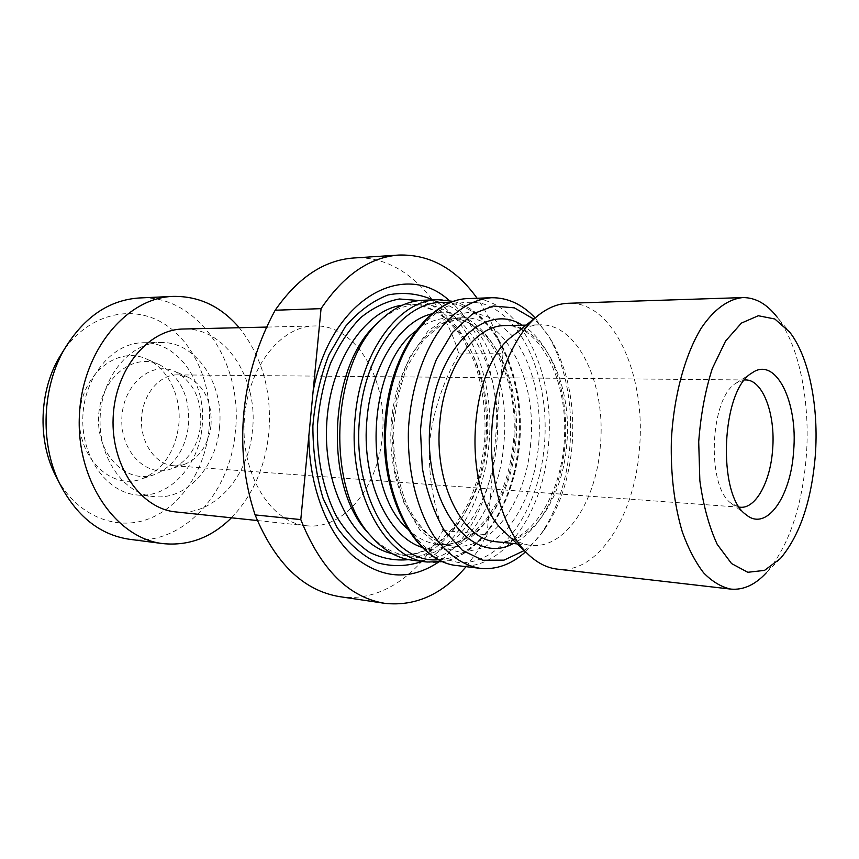 <?xml version="1.0" encoding="UTF-8"?>
<svg xmlns="http://www.w3.org/2000/svg" width="859" height="859" viewBox="0 0 859 859"><rect width="100%" height="100%" fill="white"/><g stroke="black" fill="none" stroke-linecap="round" stroke-linejoin="round"><path stroke-width="0.64" stroke-dasharray="4.29 3.22" d="M466.093 566.661L477.25 551.661L487.032 534.792L493.345 463.226C484.97 507.97 466.662 540.955 438.423 562.183M382.266 436.243C388.451 380.537 356.313 324.165 314.448 325.969C279.658 326.066 246.114 369.961 244.128 423.122C241.744 476.273 271.584 522.777 306.255 525.719C343.815 530.304 378.293 486.892 382.266 436.243M339.659 596.651C380.075 602.76 419.654 574.8 442.976 530.39C432.378 501.506 427.965 471.645 429.725 440.828C433.58 410.14 443.298 381.171 458.867 353.919C442.106 296.613 400.584 254.747 353.554 258.011M449.16 300.457C479.043 324.842 496.996 374.137 496.749 424.604L502.998 353.704L458.867 353.919M502.998 353.704C496.942 332.637 488.309 314.158 477.11 298.256M442.976 530.39L487.032 534.792M422.22 561.399C458.094 546.099 484.616 496.609 489.039 443.18C494.816 383.082 471.924 320.332 432.957 299.909M496.749 424.604L493.345 463.226M57.274 478.871C77.589 515.991 116.105 531.249 148.532 518.943C181.056 506.649 204.936 469.97 209.016 429.479C213.343 386.335 194.821 341.914 162.598 322.898C130.514 303.775 87.307 314.534 62.471 352.254M178.747 425.216C181.872 397.32 168.321 368.468 146.771 359.137C117.554 345.05 80.853 374.481 79.5 416.368C77.417 458.223 111.573 490.564 141.864 478.914C162.791 469.991 175.086 452.092 178.747 425.216M129.526 539.291C182.258 546.764 230.287 493.538 235.345 431.68C243.537 363.819 198.171 294.369 139.426 297.966M231.447 517.805C252.686 495.557 265.13 467.371 268.803 433.247C272.153 391.994 262.296 356.818 239.253 327.719M175.848 511.932C213.708 516.538 248.616 476.949 252.449 430.316C258.538 379.034 225.541 327.225 183.354 329.018M370.433 535.479C381.954 547.419 394.506 554.205 408.068 555.827C452.145 561.625 492.024 506.23 496.76 442.739C504.083 373.031 467.489 301.777 418.397 304.301C404.739 304.816 391.683 310.539 379.216 321.491M412.438 560.229C457.922 566.296 498.993 508.915 503.857 443.33C511.395 371.313 473.771 297.579 423.111 300.274M525.547 551.843L541.32 533.6C557.276 509.602 566.8 480.535 569.893 446.401C573.007 404.686 566.167 368.35 549.373 337.372L535.146 317.905M524.205 550.565C531.861 544.96 538.808 537.616 545.046 528.553C560.111 505.876 569.109 478.356 572.051 445.971C574.993 406.404 568.529 371.979 552.67 342.709C547.194 333.163 540.869 325.282 533.707 319.065M506.359 533.643C514.079 540.536 522.251 544.423 530.862 545.325C565.072 549.481 596.371 501.334 600.355 445.918C606.357 384.972 578.032 323.209 539.914 324.831C531.259 325.024 522.798 328.235 514.53 334.462M557.308 569.13C597.971 574.413 634.704 515.722 639.397 449.085C646.462 375.898 613.519 301.015 568.218 303.281M780.359 558.586L766.453 572.652C788.68 546.238 801.952 507.626 806.268 456.795C810.52 402.184 799.321 345.393 776.944 316.907L789.646 332.057M744.635 379.979L736.27 383.028C709.77 397.653 706.119 486.666 731.331 503.417L739.416 507.143M211.035 425.248C212.205 402.356 204.667 386.378 188.411 377.316L177.405 374.878C159.334 374.47 142.39 394.721 141.51 418.913C140.404 443.094 155.629 464.665 173.668 465.739L184.846 464.214C199.642 457.879 208.372 444.898 211.035 425.248M200.652 425.237C201.994 399.639 193.468 381.729 175.086 371.496C151.753 360.308 122.912 384.381 121.838 418.108C120.142 451.802 146.921 478.162 171.091 468.917C187.82 461.766 197.667 447.206 200.652 425.237M219.432 427.932C224.628 384.692 196.367 341.248 160.59 342.505C130.278 342.44 101.63 376.36 100.138 417.216C98.28 458.051 124.05 494.215 154.266 496.631C186.36 500.271 216.146 467.199 219.432 427.932M202.08 427.148C207.255 384.413 178.951 341.495 143.206 342.741C112.905 342.687 84.322 376.178 82.851 416.508C81.014 456.816 106.763 492.54 136.957 494.967C169.03 498.607 198.805 465.954 202.08 427.148M188.55 425.226C190.064 396.471 180.379 376.296 159.473 364.678C132.92 351.911 99.805 378.948 98.57 417.152C96.67 455.324 127.454 484.991 154.974 474.436C174.001 466.308 185.19 449.912 188.55 425.226M408.562 559.617C448.785 552.756 481.061 500.421 485.679 442.632C492.1 378.422 463.355 311.753 419.192 300.564M392.133 553.615L397.953 554.635C442.117 560.444 482.114 505.403 486.838 442.288C494.15 372.967 457.418 302.121 408.208 304.666L402.323 305.203M438.09 299.716C488.567 297.031 525.944 371.399 518.407 444.006C513.532 510.128 472.633 568.057 427.32 562.011M431.852 313.857C481.051 300.392 521.982 371.689 514.262 442.976C509.688 508.303 465.857 563.16 422.274 547.408M438.895 559.66C479.923 557.942 514.562 504.115 519.18 443.845C525.88 377.241 494.73 308.521 449.429 303.012M530.701 443.33C526.449 500.851 491.67 550.812 453.52 546.045C418.526 543.135 388.247 490.242 390.963 429.146C393.261 368.049 427.771 317.809 462.894 317.776C505.403 315.844 537.197 380.097 530.701 443.33M407.671 529.004C417.184 538.056 427.395 543.189 438.315 544.402C476.627 549.18 511.567 499.691 515.797 442.653C522.293 379.936 490.285 316.23 447.603 318.174C436.619 318.474 426.021 322.759 415.799 331.005M538.733 444.103C541.793 400.434 533.074 364.409 512.576 336.041L493.807 318.947L472.16 311.763L449.482 315.736L427.954 331.123L409.872 356.914C400.197 378.636 394.195 402.731 391.887 429.189L394.174 467.919L403.891 502.698L419.793 529.885L439.991 546.979L462.271 552.788L484.433 547.408L504.534 531.925C523.818 509.902 535.211 480.632 538.733 444.103M544.391 445.016C539.151 509.119 501.957 564.739 459.136 562.699L441.343 558.361C429.779 552.208 419.224 542.748 409.7 529.971C401.046 515.475 394.302 498.682 389.492 479.569C385.981 459.586 384.853 439.046 386.099 417.957C389.685 386.647 399.36 358.01 413.458 336.213C423.53 323.07 434.504 313.224 446.379 306.684C458.459 302.175 470.421 301.144 482.253 303.571C523.636 315.79 550.114 380.966 544.391 445.016M458.03 565.694C502.977 571.686 543.479 512.64 548.386 445.392C555.913 371.571 519.051 295.904 468.993 298.567M522.208 325.196C550.168 341.474 567.541 388.397 565.544 436.318C563.611 484.229 542.448 529.573 513.242 543.511M496.459 541.771C531.077 545.959 562.774 498.8 566.736 444.393C572.749 384.542 543.908 323.929 505.339 325.55C537.734 323.832 567.531 377.284 564.524 436.275C562.688 495.31 528.607 546.141 496.459 541.771M257.346 520.543L306.255 525.719M267.289 327.064L314.448 325.969M418.397 304.301L408.208 304.666C422.993 304.387 436.651 310.196 449.193 322.093L459.093 333.507L463.559 340.121L473.814 360.726C482.855 385.97 486.43 413.179 484.562 442.331C481.974 466.244 475.854 487.987 466.179 507.562L456.022 523.829L451.029 530.057L440.227 540.622C426.751 551.446 412.664 556.117 397.953 554.635L408.068 555.827M438.315 544.402L453.52 546.045C436.222 544.778 420.727 531.12 407.048 505.092C398.834 484.583 394.195 461.637 393.121 436.243C394.41 410.688 399.285 387.098 407.746 365.472L423.884 339.445L443.061 323.338L462.894 317.776L447.603 318.174C486.398 315.274 520.232 378.604 513.349 442.707C510.901 465.567 505.038 486.14 495.783 504.437L486.57 518.804L473.18 532.763C461.895 541.664 450.277 545.54 438.315 544.402M552.67 342.709L549.373 337.372M545.046 528.553L541.32 533.6M517.182 543.919L530.862 545.325M526.17 325.121L539.914 324.831M731.331 503.417L746.149 514.713M736.27 383.028L751.969 372.978M173.668 465.739L740.34 507.239M177.405 374.878L745.569 379.957M188.411 377.316L175.086 371.496M184.846 464.214L171.091 468.917M136.957 494.967L154.266 496.631M143.206 342.741L160.59 342.505M159.473 364.678L146.771 359.137M154.974 474.436L141.864 478.914M453.638 301.412C495.396 312.622 522.895 372.645 520.232 434.45C517.827 496.266 485.496 553.84 442.954 561.593"/><path stroke-width="1.29" d="M384.692 603.329L339.659 596.651C303.399 590.605 275.213 563.354 255.112 514.917L300.79 519.588C320.751 569.41 348.711 597.327 384.692 603.329C415.412 606.626 442.546 594.407 466.093 566.661M300.79 519.588L308.811 436.157C309.09 485.947 326.817 532.172 353.017 555.902C381.375 578.998 409.84 581.081 438.423 562.183M255.112 514.917C233.111 449.074 240.703 373.268 275.181 310.228C297.944 277.564 324.068 260.159 353.554 258.011L398.984 255.048C369.735 257.163 343.761 275.03 321.051 308.649L275.181 310.228M477.11 298.256C455.914 268.684 429.876 254.275 398.984 255.048M432.957 299.909C418.569 293.595 403.633 291.931 388.139 294.938C372.774 300.79 358.536 311.323 345.425 326.517L328.976 354.638C320.343 376.704 314.974 400.477 312.88 425.946C312.88 451.501 316.284 475.628 323.07 498.327L337.168 527.705C348.99 543.93 362.315 555.59 377.155 562.688C392.338 566.94 407.37 566.51 422.22 561.399M449.16 300.457C403.859 258.806 330.425 299.029 313.127 391.178L308.811 436.157M313.127 391.178L321.051 308.649M62.471 352.254L59.153 357.645C39.589 390.77 37.624 438.605 54.407 473.223L57.274 478.871M239.253 327.719C220.999 306.405 198.934 295.968 173.078 296.398L139.426 297.966C109.254 299.941 84.354 316.81 64.736 348.582C42.08 386.894 39.793 442.675 59.228 482.715C76.183 515.991 99.612 534.846 129.526 539.291L162.931 543.607C188.669 546.152 211.507 537.551 231.447 517.805M173.078 296.398C126.434 297.643 81.777 351.213 79.35 416.357C76.43 481.491 116.556 538.539 162.931 543.607M267.289 327.064L183.354 329.018C148.274 329.222 114.923 369.316 113.141 417.753C110.951 466.169 140.908 508.861 175.848 511.932L257.346 520.543M379.216 321.491L376.253 324.272C328.514 366.739 323.607 486.237 367.706 532.473L370.433 535.479M438.09 299.716L423.111 300.274C407.95 300.875 393.572 307.715 379.968 320.783C330.661 364.592 325.582 488.556 371.131 536.252C383.608 550.394 397.373 558.382 412.438 560.229L427.32 562.011C384.381 559.23 347.261 490.253 355.207 416.615C360.737 350.912 399.757 299.608 438.09 299.716L453.638 301.412M535.146 317.905C522.154 304.193 507.519 297.472 491.23 297.729C473.803 299.276 457.536 308.8 442.406 326.313C423.337 351.245 410.613 389.331 408.422 429.865C407.284 470.442 416.851 509.451 433.806 535.855C447.442 554.549 462.883 565.383 480.127 568.347C496.33 569.946 511.47 564.438 525.547 551.843M533.707 319.065L514.358 307.855L493.291 306.019L472.106 314.233L452.553 332.379L436.447 359.33C427.911 381.063 422.596 404.739 420.491 430.359L422.295 468.015C426.773 492.153 434.149 513.027 444.414 530.647L462.41 550.329L482.855 560.261L503.997 560.154L524.205 550.565M514.53 334.462L512.275 336.277C466.695 369.703 461.573 494.612 504.254 531.657L506.359 533.643M776.944 316.907C766.808 303.914 755.415 297.472 742.777 297.59L568.218 303.281C557.523 303.635 547.086 308.037 536.918 316.477C512.254 337.147 493.689 383.479 491.638 433.28C489.598 483.091 504.308 530.776 527.19 553.4C536.639 562.656 546.678 567.896 557.308 569.13L730.816 589.102C743.4 590.251 755.286 584.764 766.453 572.652M742.777 297.59C728.421 298.943 713.979 309.283 701.277 328.106C684.848 355.057 673.606 396.547 671.351 440.656C670.6 474.426 674.272 504.909 682.368 532.097C688.36 548.6 695.457 562.194 703.661 572.878C712.294 581.661 721.345 587.062 730.816 589.102M815.266 456C819.046 407.37 809.157 356.882 789.646 332.057L774.829 319L758.325 315.736L741.424 323.091L725.576 341.044L712.326 368.479C705.196 390.824 700.665 415.262 698.711 441.784L699.849 480.664C703.285 505.479 709.072 526.717 717.233 544.381L731.557 563.568L747.802 572.287L764.521 570.387L780.359 558.586C799.783 535.479 811.411 501.28 815.266 456M793.598 451.319C798.226 401.797 775.591 355.712 751.969 372.978C721.216 389.782 716.878 495.45 746.149 514.713C766.357 532.054 790.849 496.856 793.598 451.319M739.416 507.143L740.34 507.239C755.78 508.829 770.459 481.588 772.606 449.654C775.709 414.382 762.792 379.474 745.569 379.957L744.635 379.979M419.192 300.564L399.424 298.975C385.949 301.423 372.978 307.694 360.533 317.798C348.743 330.006 338.704 345.254 330.425 363.54C323.467 383.157 319.129 404.031 317.401 426.128C316.81 459.372 323.618 491.165 336.46 516.388C345.973 531.796 356.925 543.747 369.327 552.23C382.191 558.5 395.269 560.97 408.562 559.617M402.323 305.203C364.313 310.067 328.997 363.357 326.581 426.504C323.822 489.641 354.638 545.648 392.133 553.615M422.274 547.408C387.409 536.993 360.737 478.377 367.061 418.226C371.625 365.032 400.455 320.879 431.852 313.857M449.429 303.012C409.614 295.582 365.515 347.229 359.749 417.044C351.267 494.784 393.948 564.986 438.895 559.66M415.799 331.005C366.954 366.17 361.875 489.952 407.671 529.004M458.03 565.694C414.285 562.72 377.488 492.551 385.401 417.742C390.974 350.944 429.897 298.556 468.993 298.567C430.993 298.395 392.144 350.665 386.571 417.689C378.604 492.798 415.445 563.021 458.03 565.694L480.127 568.347M513.242 543.511C471.14 567.38 421.608 501.881 430.316 421.221C435.964 347.949 485.829 301.198 522.208 325.196M526.17 325.121L505.339 325.55C475.027 324.938 444.243 367.738 439.84 422.145C433.537 482.994 462.529 540.15 496.459 541.771L517.182 543.919M54.407 473.223L59.228 482.715M59.153 357.645L64.736 348.582M367.706 532.473L371.131 536.252M376.253 324.272L379.968 320.783M468.993 298.567L491.23 297.729M504.254 531.657L527.19 553.4M512.275 336.277L536.918 316.477M442.954 561.593L427.32 562.011"/></g></svg>
